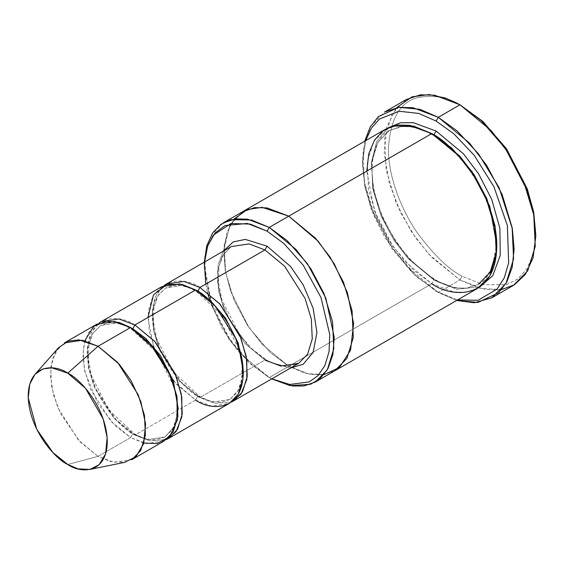 <?xml version="1.0" encoding="UTF-8"?>
<svg xmlns="http://www.w3.org/2000/svg" width="564" height="564" viewBox="0 0 564 564"><rect width="100%" height="100%" fill="white"/><g stroke="black" fill="none" stroke-linecap="round" stroke-linejoin="round"><path stroke-width="0.42" stroke-dasharray="2.82 2.11" d="M264.932 360.022L245.361 343.871L224.796 311.497L218.529 290.798L217.612 271.002L222.35 255.64L231.226 246.588L222.35 255.64L217.612 271.002L218.529 290.798L224.796 311.497L245.361 343.871L264.932 360.022L280.823 366.05L298.645 363.364L290.009 366.106C282.98 366.854 275.133 364.774 266.469 359.867L264.932 360.022L199.924 397.557L214.68 403.366L231.402 402.026L214.68 403.366L199.924 397.557L199.289 396.154L199.924 397.557L264.932 360.022L266.469 359.867L267.103 361.27L266.469 359.867L252.573 349.468L239.77 335.094L221.899 299.787L218.409 281.993L219.022 266.3L223.52 254.188L231.226 246.588M223.111 251.269L218.127 264.777L217.655 282.367L221.821 301.627L229.562 319.901L249.26 347.156L267.103 361.27L249.26 347.156L229.562 319.901L221.821 301.627L217.655 282.367L218.127 264.777L223.111 251.269M501.643 289.607L479.386 288.246L459.956 279.955L462.127 276.198L482.756 284.707L506.331 284.707L517.632 279.117L527.136 268.697L533.53 253.299L535.8 233.665M406.327 99.49L392.213 113.9L384.669 138.328L386.136 169.82L396.097 202.758L411.53 231.811L428.823 254.258L459.956 279.955L438.291 292.462L415.492 275.902L391.917 248.675L371.112 208.645L364.711 185.852L362.448 163.602L365.641 140.676L362.448 162.721L365.218 188.305L373.297 214.32L385.043 237.959L412.087 272.687L436.12 291.214L457.573 299.914L436.12 291.214L456.636 300.457L438.291 292.462L459.956 279.955L485.237 289.543L499.521 289.938L513.585 285.264M209.632 299.886L222.23 328.615L237.987 351.217L267.103 376.287L271.862 378.825L269.268 377.535L271.728 378.902L269.268 377.535L288.768 366.276L310.44 374.489L322.678 374.827L334.734 370.83M131.793 459.695L113.97 462.381L98.08 456.354L130.587 437.586L146.478 443.614L164.293 440.928M58.593 347.664L52.325 359.444L50.45 376.019L53.51 395.117L60.644 413.772L80.151 441.964L98.08 456.354L67.743 464.482L98.08 456.354L110.53 461.634L124.792 462.325M143.862 443.078L130.587 437.586L132.751 433.836L147.923 439.589L164.928 437.022L174.304 426.694L178.245 408.794L174.304 426.694L164.928 437.022L147.923 439.589L132.751 433.836L134.281 433.681L134.916 435.084L149.672 440.9L166.394 439.553L149.672 440.9L134.916 435.084L134.281 433.681L132.751 433.836L114.069 418.417L94.435 387.517L88.456 367.756L87.582 348.855L92.101 334.198L100.575 325.555L116.917 322.883L131.68 328.142L116.917 322.883L100.575 325.555L92.101 334.198L87.582 348.855L88.456 367.756L94.435 387.517L114.069 418.417L132.751 433.836L130.587 437.586L115.134 425.7L97.727 403.457L84.833 371.598L82.915 355.087L84.797 340.769M134.916 324.991C120.971 314.726 87.899 312.146 87.244 352.514C87.899 393.637 120.971 429.246 134.916 435.084L195.595 400.059L173.268 380.756M130.587 327.494L131.222 328.897L132.702 328.77L131.222 328.897L130.587 327.494M161.882 286.625L153.006 295.677L148.269 311.032L149.185 330.828L155.452 351.534L176.017 383.901L195.595 400.059L197.76 396.302L212.931 402.054L229.936 399.488L239.312 389.16L243.253 371.26L239.312 389.16L229.936 399.488L212.931 402.054L197.76 396.302L199.289 396.154L197.76 396.302L179.077 380.883L159.443 349.983L153.464 330.222L152.59 311.328L157.109 296.671L165.583 288.028L181.925 285.356L196.688 290.608L181.925 285.356L165.583 288.028L157.109 296.671L152.59 311.328L153.464 330.222L159.443 349.983L179.077 380.883L197.76 396.302L195.595 400.059L211.486 406.08L229.301 403.394M199.924 287.457C185.979 277.192 152.907 274.612 152.252 314.98C152.907 356.103 185.979 391.712 199.924 397.557L180.924 382.018L160.684 351.111L154.071 331.082L152.358 311.441L156.094 295.55L164.117 285.49M172.027 379.248L154.155 348.298M153.471 346.465L147.923 317.483M197.76 291.214L196.23 291.362L195.595 289.959L196.23 291.362L197.71 291.236M334.36 371.041L322.382 374.87L310.242 374.461L288.768 366.276L431.784 283.706L433.956 279.955L454.901 287.901L466.738 288.225L478.392 284.355L466.738 288.225L454.901 287.901L433.956 279.955L435.486 279.8L436.12 281.203L456.657 289.219L479.872 286.921L456.657 289.219L436.12 281.203L435.486 279.8L433.956 279.955L408.153 258.664L393.827 240.067L381.045 215.991L372.783 188.7L371.577 162.608L377.824 142.361L389.52 130.425L400.828 126.604L412.34 126.773L432.884 134.218L412.34 126.773L400.828 126.604L389.52 130.425L377.824 142.361L371.577 162.608L372.783 188.7L381.045 215.991L393.827 240.067L408.153 258.664L433.956 279.955L431.784 283.706L413.588 270.198L392.784 246.172L374.425 210.851L366.776 171.111M388.039 127.859L376.78 141.226L371.324 162.714L373.382 189.567L382.286 217.126L395.456 241.223L410.007 259.8L436.12 281.203L410.007 259.8L395.456 241.223L382.286 217.126L373.382 189.567L371.324 162.714L376.78 141.226L388.039 127.859M431.784 133.576L432.419 134.979L433.92 134.845L432.419 134.979L431.784 133.576M385.818 129.022L373.721 141.374L367.256 162.312L368.511 189.307L377.055 217.542L390.274 242.442L405.1 261.682L431.784 283.706L453.456 291.926L465.702 292.265L477.757 288.26M195.595 400.059L134.916 435.084L115.916 419.553L95.676 388.645L89.063 368.616L87.35 348.968L91.086 333.084L99.109 323.024M205.768 284.087L207.573 292.582M290.531 368.045L267.103 361.27L290.531 368.045M431.784 283.706L288.768 366.276L262.182 344.357L247.406 325.238L234.187 300.478L225.579 272.363L224.183 245.382L230.472 224.345L242.428 211.817L230.472 224.345L224.183 245.382L225.579 272.363L234.187 300.478L247.406 325.238L262.182 344.357L288.768 366.276L305.152 373.312L323.933 374.651L305.159 373.312L288.768 366.276L270.191 352.415L248.978 327.599L230.613 291.172L225.276 270.642L223.809 250.867L225.276 270.642L230.613 291.172L248.978 327.599L270.191 352.415L288.768 366.276L269.268 377.535L242.583 355.51L227.757 336.271L214.531 311.37L205.994 283.142L204.739 256.141L211.204 235.202L223.302 222.858M242.802 211.599L229.71 225.748L223.837 250.176L226.961 232.276L234.102 219.036M478.392 284.355C495.446 275.317 501.248 244.945 490.292 211.662C480.514 180.12 456.65 148.607 432.419 134.979C421.139 128.571 410.825 125.807 401.476 126.696L389.52 130.425C370.618 140.225 365.958 176.271 381.109 212.818C393.954 243.126 412.087 265.454 435.486 279.8C446.773 286.209 457.087 288.972 466.428 288.091L478.392 284.355L491.42 269.93L496.785 244.91M535.793 234.899L533.297 254.195L526.769 269.254L517.244 279.399L505.986 284.806L482.587 284.665L462.127 276.198C449.318 269.944 434.583 255.767 417.917 233.665C402.097 211.472 388.159 177.3 388.448 148.593C390.217 119.011 400.038 101.999 417.917 97.544C434.583 94.689 449.318 97.523 462.127 106.053C449.318 97.523 434.583 94.689 417.917 97.544C400.038 101.999 390.217 119.011 388.448 148.593C388.159 177.3 402.097 211.472 417.917 233.665C434.583 255.767 449.318 269.944 462.127 276.198L459.956 279.955L431.608 257.233L415.689 237.93L400.687 212.804L389.287 183.349L384.211 153.091L386.911 126.646L396.598 107.661M364.696 141.219L362.448 161.1L364.781 184.005L371.366 207.467L392.784 248.675L417.05 276.698L438.284 292.462L407.152 266.765L389.858 244.325L374.433 215.265L364.464 182.334L363.004 150.835L370.541 126.406L384.662 112.003M96.874 324.152L87.998 333.211L83.26 348.566L84.177 368.362L90.444 389.061L111.016 421.435L130.587 437.586L98.08 456.354L78.509 440.202L57.944 407.828L51.676 387.13L50.76 367.333L55.498 351.971L64.374 342.919M204.309 262.126L204.26 264.939L211.909 304.68L230.267 340L251.065 364.02L269.268 377.535L249.507 363.223L229.4 340L211.655 305.857L204.26 267.442L204.443 262.048M269.268 377.535L267.103 376.28M436.12 291.214L438.291 292.462M459.956 104.805L462.127 106.053M164.928 437.022L156.721 439.631C150.031 440.343 142.551 438.362 134.281 433.681L108.789 410.028L91.72 376.301L88.386 359.303L88.971 344.322L93.25 332.781L100.575 325.555L108.782 322.946C115.465 322.234 122.952 324.215 131.222 328.897L156.714 352.556L173.782 386.277L177.117 403.274L176.532 418.255L172.253 429.796L164.928 437.022M229.936 399.488L221.73 402.097C215.039 402.809 207.559 400.828 199.289 396.154L173.797 372.494L156.729 338.767L153.394 321.776L153.979 306.795L158.258 295.254L165.583 288.028L173.782 285.412C180.473 284.7 187.96 286.688 196.23 291.362L221.722 315.022L238.791 348.749L242.125 365.74L241.54 380.721L237.261 392.262L229.936 399.488M204.26 267.442L204.26 264.939M362.448 163.602L362.448 161.1"/><path stroke-width="0.85" d="M231.226 246.588L249.041 243.902L264.932 249.93L267.103 246.172L245.255 239.383L233.263 241.935L223.111 251.269L233.263 241.935L245.255 239.383L267.103 246.172L290.559 266.49L303.199 284.883L313.112 308.17L316.94 332.52L313.098 352.444L303.171 364.259L290.531 368.045L303.171 364.259L313.098 352.444L316.94 332.52L313.112 308.17L303.199 284.883L290.559 266.49L267.103 246.172L264.932 249.93L199.924 287.457L197.76 291.214L210.668 300.823L225.403 317.983L238.262 343.187L243.253 371.26L238.262 343.187L225.403 317.983L210.668 300.823L197.76 291.214L199.924 287.457L219.495 303.608L240.067 335.982L246.327 356.681L247.251 376.484L242.513 391.839L233.637 400.891L231.402 402.026L241.082 394.053L246.842 379.346L246.792 359.494L240.948 338.153L220.087 304.257L199.924 287.457L264.932 249.93L249.041 243.902L231.226 246.588L166.218 284.122L184.033 281.429L199.924 287.457M535.8 236.168L533.53 211.415L527.136 188.623L506.331 148.593L482.756 121.366L459.956 104.805L481.198 120.569L505.464 148.593L526.875 189.8L533.466 213.262L535.8 236.168L533.093 257.79L525.528 274.245L514.488 284.728L501.643 289.607M436.12 121.07L453.851 133.802L474.162 155.248L493.951 186.811L507.367 225.6L508.665 262.894L504.301 277.756L497.201 288.972L478.117 300.288L457.573 299.914L478.117 300.288L497.201 288.972L504.301 277.756L508.665 262.894L507.367 225.6L493.951 186.811L474.162 155.248L453.851 133.802L436.12 121.07L418.819 113.456L399.002 111.221L379.487 119.032L371.457 128.035L365.641 140.676L371.457 128.035L379.487 119.032L399.002 111.221L418.819 113.456L436.12 121.07L438.291 117.312L436.12 121.07M456.636 300.457L478.053 302.424L498.745 292.674L506.846 281.929L512.211 267.167L514.128 249.027L512.338 228.716L499.069 187.608L478.441 153.782L456.995 130.82L438.291 117.312L469.424 143.009L486.718 165.456L502.143 194.509L512.112 227.447L513.571 258.939L506.035 283.375L491.914 297.778L474.197 302.762L456.636 300.457M366.776 171.111L368.778 153.789L374.425 140.203L382.808 131.01L392.784 126.068L413.588 126.068L431.784 133.576L288.768 216.146L315.459 238.177L330.278 257.41L343.504 282.317L352.049 310.545L353.304 337.54L346.839 358.485L334.734 370.83L346.839 358.478L353.297 337.54L352.049 310.545L343.504 282.317L330.278 257.41L315.459 238.177L288.768 216.153L269.268 227.412L295.959 249.436L310.778 268.668L324.004 293.576L332.541 321.804L333.796 348.799L327.332 369.737L315.234 382.089L303.961 385.98L292.462 385.987L271.728 378.902L290.086 385.6L310.574 384.281L320.126 378.585L327.917 368.715L332.88 354.657L334.226 337.187L325.809 298.074L307.5 263.832L287.097 240.581L269.268 227.412L267.103 231.162L283.995 243.585L303.326 265.355L320.958 297.439L329.771 334.607L329.059 351.583L324.906 365.557L317.948 375.716L309.15 381.92L289.72 384.479L271.862 378.825L289.72 384.479L309.15 381.92L317.948 375.716L324.906 365.557L329.059 351.583L329.771 334.607L320.958 297.439L303.326 265.355L283.995 243.585L267.103 231.162L247.363 223.443L225.036 225.537L215.039 233.038L207.693 245.784L204.365 263.339L205.768 284.087M89.902 469.431L124.792 462.325L135.903 456.657L143.707 443.607L145.575 423.98L140.781 401.476L131.109 380.686L119.448 364.429L98.08 346.261L117.65 362.412L138.222 394.779L144.483 415.485L145.406 435.281L140.662 450.636L131.793 459.695L164.293 440.928L173.169 431.869L177.907 416.514L176.99 396.718L170.723 376.019L150.158 343.645L130.587 327.494L98.08 346.261L67.743 373.156L85.467 388.236L103.163 418.967L107.139 437.629L105.588 453.907L99.116 464.729L89.902 469.431L78.072 468.86L67.743 464.482C79.312 472.999 106.751 475.135 107.287 441.654C106.751 407.546 79.312 378 67.743 373.156C56.174 364.647 28.743 362.504 28.2 395.991C28.743 430.099 56.174 459.639 67.743 464.482L52.875 452.547L36.688 429.162L28.235 397.846L29.786 384.098L34.989 374.327L43.005 368.919L51.853 367.834L67.743 373.156L98.08 346.261L78.925 339.838L68.251 341.142L58.593 347.664L34.989 374.327M134.916 324.991L132.751 328.741L145.66 338.351L160.395 355.51L173.254 380.721L178.245 408.794L173.254 380.721L160.395 355.51L145.66 338.351L132.751 328.741L134.916 324.991L154.487 341.142L175.059 373.516L181.319 394.215L182.242 414.011L177.505 429.373L168.629 438.425L166.394 439.553L176.074 431.58L181.834 416.881L181.784 397.028L175.94 375.68L155.079 341.791L134.916 324.991L195.595 289.959L134.916 324.991L119.025 318.963L101.21 321.649L161.882 286.625L179.704 283.932L195.595 289.959C209.54 295.797 242.612 331.413 243.267 372.529C242.612 412.897 209.54 410.317 195.595 400.059M131.68 328.142L132.751 328.741L131.68 328.142M84.797 340.769L93.666 326.394L106.356 321.142L119.293 322.537L130.587 327.494L155.361 349.814L168.206 370.449L176.8 395.738L177.413 419.884L169.729 436.557L157.208 443.572L143.862 443.078M196.688 290.608L197.76 291.214L196.688 290.608M173.268 380.756L172.027 379.248M154.155 348.298L153.471 346.465M147.923 317.483L153.528 294.817L166.986 284.453L182.242 284.453L195.595 289.959L215.166 306.111L235.731 338.485L241.998 359.183L242.915 378.987L238.177 394.342L229.301 403.394L168.629 438.425M491.914 297.778L513.585 285.264L527.707 270.861L535.243 246.433L533.784 214.933L523.815 182.003L508.39 152.943L491.096 130.503L459.956 104.805L438.291 117.312L459.956 104.805L434.675 95.217L420.391 94.822L406.327 99.49L384.662 112.003L398.727 107.329L413.01 107.724L438.291 117.312L419.884 109.303L398.797 107.322L378.338 116.635L370.217 126.97L364.696 141.219M496.785 244.91L489.756 206.234L472.005 171.604L451.715 148.043L432.884 134.218L433.956 134.831L436.12 131.074L463.396 153.746L478.491 173.663L491.745 199.402L499.873 228.279L500.268 255.344L492.788 275.648L479.872 286.921L492.788 275.648L500.268 255.344L499.873 228.279L491.745 199.402L478.491 173.663L463.396 153.746L436.12 131.074L433.956 134.831L459.752 156.122L474.084 174.713L486.866 198.789L495.121 226.079L496.334 252.178L490.088 272.419L478.392 284.355M436.12 131.074L413.327 122.684L400.475 122.783L388.039 127.859L400.475 122.783L413.327 122.684L436.12 131.074M315.234 382.089L334.36 371.041M334.734 370.83L477.757 288.26L489.855 275.916L496.32 254.97L495.065 227.976L486.52 199.748L473.302 174.84L458.476 155.601L431.784 133.576L410.12 125.363L397.874 125.025L385.818 129.022L242.802 211.592L254.857 207.594L267.103 207.933L288.768 216.146L431.784 133.576C443.085 139.096 456.086 151.61 470.792 171.111C484.751 190.688 497.053 220.841 496.792 246.172C495.911 301.225 450.805 297.7 431.784 283.706M233.637 400.891L298.645 363.364L307.521 354.305L312.259 338.95L311.335 319.153L305.075 298.448L284.503 266.081L264.932 249.93L284.503 266.081L305.075 298.448L311.335 319.153L312.259 338.95L307.521 354.305L298.645 363.364L280.823 366.05L264.932 360.022M99.109 323.024L101.21 321.649M164.117 285.49L166.218 284.122M207.573 292.582L209.632 299.886M242.428 211.817L254.857 207.594L267.103 207.933L288.768 216.153L266.906 207.897L254.554 207.63L242.428 211.817M323.933 374.651L339.401 367.524L350.561 350.216L353.628 323.581L347.403 292.638L334.255 263.846L318.223 241.293L288.768 216.146L318.216 241.293L334.255 263.846L347.396 292.638L353.628 323.574L350.554 350.209L339.401 367.524L323.94 374.644M223.809 250.867L223.837 250.176L223.809 250.867M234.102 219.036L247.321 209.456L262.126 207.362L288.768 216.153L269.268 227.412L251.445 219.995L231.057 219.685L221.187 224.197L212.748 232.763L206.819 245.58L204.309 262.126M242.802 211.599L223.302 222.858L235.357 218.853L247.596 219.192L269.268 227.412L267.103 231.162L250.24 224.091L230.93 223.506L213.305 235.16L207.333 246.821L204.443 262.048M396.598 107.661L412.002 96.846L429.141 94.569L445.532 98.073L459.956 104.805L482.918 121.521L506.676 149.086L527.488 189.603L533.755 212.579L535.793 234.899M64.374 342.919L82.189 340.233L98.08 346.261L130.587 327.494L114.696 321.466L96.874 324.152L64.374 342.919"/></g></svg>

